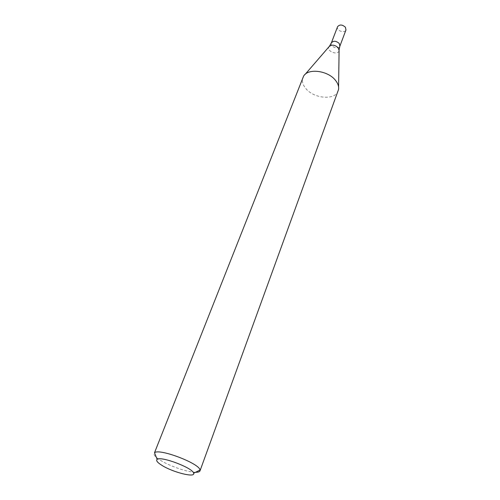 <?xml version="1.0" encoding="UTF-8"?>
<svg xmlns="http://www.w3.org/2000/svg" width="500" height="500" viewBox="0 0 500 500"><rect width="100%" height="100%" fill="white"/><g stroke="black" fill="none" stroke-linecap="round" stroke-linejoin="round"><path stroke-width="0.38" stroke-dasharray="2.5 1.88" d="M195.556 472.269C187.619 472.269 169.931 466.225 160.544 460.35C155.712 457.344 153.525 455.025 153.969 453.394M338.188 90.869C335.275 100.562 313.881 98.794 305.75 88.444C302.625 84.637 301.675 80.981 302.919 77.469M331.331 42.944C329.694 46.625 338.644 50.025 339.862 46.188C338.644 50.025 329.694 46.625 331.331 42.944M337.55 26.744C335.9 30.469 344.731 33.825 345.969 29.944M329.506 46.15L329.069 46.669C325.956 51.225 338.387 55.95 339.087 50.475L339.1 49.794M305.194 74.3L303.587 76.162M338.594 86.988L338.562 89.444"/><path stroke-width="0.75" d="M199.988 470.875L338.562 89.444C338.988 86.512 337.981 83.506 335.544 80.425C328.125 70.531 307.981 67.956 303.587 76.162L154.512 452.744C159.044 448.062 199.731 463.519 200.012 470.031L199.988 470.875C199.6 471.844 198.119 472.306 195.556 472.269M161.962 465.387C157.394 462.537 155.794 460.538 157.156 459.387C160.863 455.806 193.231 468.1 193.631 473.244C195.487 478.025 172.913 472.331 161.962 465.387M339.1 49.794L339.862 46.188L339.263 43.475C336.05 40.738 333.406 40.562 331.331 42.944L337.55 26.744C339.625 24.319 342.244 24.475 345.394 27.206L345.969 29.944L339.862 46.188L339.263 43.475C336.05 40.738 333.406 40.562 331.331 42.944L329.506 46.15M338.594 86.988L339.087 50.475L338.231 47.781C334.825 44.737 331.769 44.363 329.069 46.669L305.194 74.3M193.631 473.244L200.012 470.031M157.156 459.387L154.512 452.744"/></g></svg>
